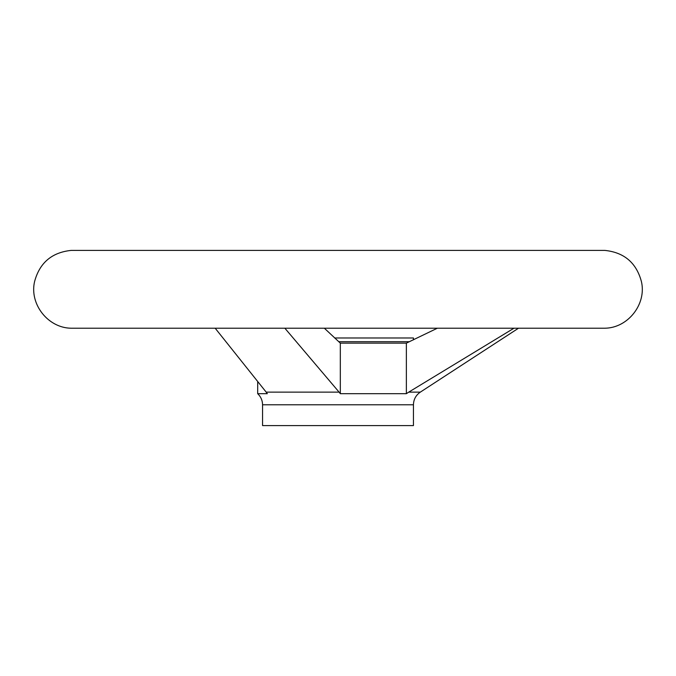 <?xml version="1.0" encoding="UTF-8"?>
<svg xmlns="http://www.w3.org/2000/svg" width="676" height="676" viewBox="0 0 676 676"><rect width="100%" height="100%" fill="white"/><g stroke="black" fill="none" stroke-linecap="round" stroke-linejoin="round"><path stroke-width="1.01" d="M413.442 404.789L262.558 404.789L262.558 425.593L413.442 425.593L413.442 404.789C413.594 399.415 415.884 395.198 420.303 392.139L408.718 392.139L406.36 393.685L340.315 393.685L339.107 392.139L266.183 392.139L215.171 328.215M266.183 392.139L267.324 393.685L257.691 393.685L257.691 382.16M284.858 328.215L339.107 392.139M324.345 328.215L340.315 343.138L340.315 393.685M437.355 328.215L406.36 343.138L406.36 393.685M408.718 392.139L513.971 328.215M413.442 339.851L413.442 337.983L334.637 337.983M340.315 343.138L406.36 343.138M604.758 250.407L71.242 250.407M604.885 328.215L71.115 328.215L604.885 328.215C627.987 327.987 646.712 304.099 641.431 281.622C636.403 262.846 624.218 252.444 604.885 250.407M409.495 341.693L338.701 341.693M262.558 404.789C262.482 400.403 260.86 396.711 257.691 393.685M604.817 250.407L71.183 250.407M71.115 250.407C51.782 252.444 39.597 262.846 34.569 281.622C29.288 304.099 48.013 327.987 71.115 328.215M420.303 392.139L518.5 328.215"/></g></svg>
